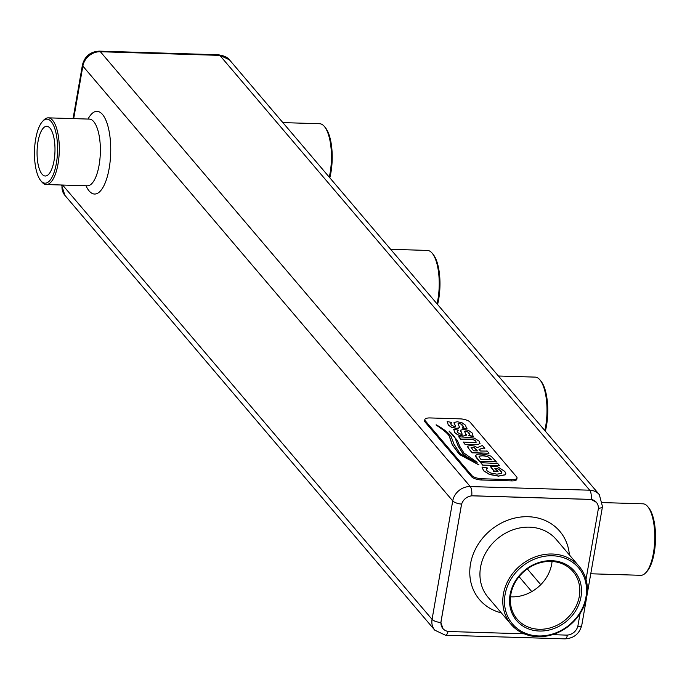 <?xml version="1.0" encoding="UTF-8"?>
<svg xmlns="http://www.w3.org/2000/svg" width="690" height="690" viewBox="0 0 690 690"><rect width="100%" height="100%" fill="white"/><g stroke="black" fill="none" stroke-linecap="round" stroke-linejoin="round"><path stroke-width="1.03" d="M282.865 122.604L319.634 123.726A35.759 12.877 91.7 0 1 324.317 126.408A35.759 12.877 91.7 0 1 324.516 126.65A35.759 12.877 91.7 0 1 329.268 177.158M62.109 185.024A16.017 13.878 -40.4 0 0 64.92 195.374L434.804 630.186A16.017 13.878 -40.4 0 1 432.061 619.361L452.735 500.906A16.017 13.878 -40.4 0 1 470.252 486.554L589.717 490.202L219.834 55.381A16.017 13.878 -40.4 0 1 229.451 59.814L599.325 494.627A16.017 13.878 -40.4 0 0 589.717 490.202A8.004 2.881 91.7 0 1 591.183 499.448L596.384 502.32A10.678 9.255 -40.4 0 1 598.213 509.548L586.026 579.402M580.048 613.617L577.97 625.528A10.678 9.255 -40.4 0 1 566.292 635.102L552.414 634.671M424.824 419.606L424.609 420.84A8.004 2.76 9.9 0 0 425.031 421.987L471.589 476.721A8.004 2.76 9.9 0 0 481.637 479.99L511.506 480.904A8.004 2.76 9.9 0 0 516.81 479.24L517.026 478.006A8.004 2.76 9.9 0 0 516.603 476.859L470.045 422.125A8.004 2.76 9.9 0 0 459.989 418.856L430.12 417.942A8.004 2.76 9.9 0 0 424.824 419.606A8.004 2.76 9.9 0 0 425.247 420.753L471.805 475.488A8.004 2.76 9.9 0 0 481.853 478.757L511.721 479.671A8.004 2.76 9.9 0 0 517.026 478.006M602.655 502.587L642.959 503.812A35.759 12.877 91.7 0 1 647.643 506.495A35.759 12.877 91.7 0 1 647.841 506.736A35.759 12.877 91.7 0 1 654.732 539.951A35.759 12.877 91.7 0 1 645.823 572.691A35.759 12.877 91.7 0 1 640.777 575.305L590.761 573.778M498.413 375.998L535.181 377.12A35.759 12.877 91.7 0 1 539.865 379.793A35.759 12.877 91.7 0 1 540.063 380.035A35.759 12.877 91.7 0 1 544.815 430.551M390.635 249.306L427.412 250.427A35.759 12.877 91.7 0 1 432.087 253.101A35.759 12.877 91.7 0 1 432.294 253.342A35.759 12.877 91.7 0 1 437.046 303.85M325.344 127.676A34.431 12.394 91.7 0 1 325.542 127.909A34.431 12.394 91.7 0 1 329.811 177.796M73.683 118.628L82.86 66.085L452.735 500.906A8.004 2.76 9.9 0 0 461.593 504.105C463.37 499.362 466.75 496.602 471.719 495.808L591.183 499.448M524.184 633.817L449.319 631.531A10.678 9.255 -40.4 0 1 442.911 628.573A10.678 9.255 -40.4 0 1 441.091 621.354L461.334 505.373A10.678 9.255 -40.4 0 1 473.012 495.8L589.985 499.37A10.678 9.255 -40.4 0 1 596.393 502.329L596.376 502.311M648.669 507.762A34.431 12.394 91.7 0 1 648.859 507.995A34.431 12.394 91.7 0 1 655.5 539.977A34.431 12.394 91.7 0 1 646.927 571.493L645.823 572.691M540.891 381.07A34.431 12.394 91.7 0 1 541.089 381.303A34.431 12.394 91.7 0 1 545.359 431.181M433.122 254.377A34.431 12.394 91.7 0 1 433.311 254.61A34.431 12.394 91.7 0 1 437.581 304.488M37.993 141.717A24.866 8.953 -88.3 0 0 45.264 176.01A24.866 8.953 -88.3 0 0 54.967 151.429A24.866 8.953 -88.3 0 0 46.782 126.305A24.866 8.953 -88.3 0 0 37.993 141.717M461.593 504.105L441.048 621.311L440.919 622.553L442.911 628.573M457.203 431.509L458.35 430.163L453.744 429.223L454.831 432.777L457.988 434.985L463.007 436.071L466.181 435.364L464.577 431.319M460.558 430.301L462.205 434.226L461.438 434.51L457.893 432.742L457.229 431.388L458.35 430.163M460.454 430.543L462.205 434.226L461.438 434.51M464.577 431.397L465.465 430.991L467.648 431.681L469.045 432.846L469.821 434.312L468.864 435.701L473.547 436.52L472.978 435.977M464.551 431.517L465.448 431.121L467.63 431.802L469.804 434.433L469.554 435.45M454.115 430.474L454.857 432.656L458.013 434.864L463.025 435.951L465.095 435.804L466.302 434.553M486.372 451.096L480.404 450.993L479.015 449.363L483.474 447.983L484.829 448.336L482.396 445.473L477.333 447.586L474.435 446.068L470.873 445.516L467.639 446.137L468.467 448.25L472.262 452.718L488.994 453.227L486.942 450.811L486.355 451.217M467.639 446.137L467.527 447.051L467.622 446.257L468.441 448.371L472.245 452.838L488.994 453.227M479.093 449.449L483.449 448.103L484.829 448.336M494.575 461.679L496.446 461.99L491.263 456.401L488.9 455.253L481.508 454.011L477.73 454.193L475.41 455.547L476.298 457.608L479.705 461.61L495.368 461.791M496.904 463.473L480.74 462.68L482.793 465.095L499.517 465.603L497.464 463.188L496.878 463.594M480.74 462.68L482.767 465.215L499.517 465.603M449.371 431.181L449.173 431.19C453.149 434.752 455.348 437.546 455.745 439.573L458.238 446.076L462.766 453.365C464.448 455.685 469.226 458.626 477.083 462.197L464.025 453.132L459.825 446.404L457.246 440.255L449.147 431.319C453.132 434.873 455.322 437.667 455.728 439.694L458.212 446.197L462.74 453.485C464.43 455.805 469.2 458.747 477.057 462.317L477.204 462.266M436.27 424.833L436.08 424.859C444.231 430.301 448.664 434.139 449.363 436.382L452.364 444.765L459.514 454.408L478.834 464.888L459.885 453.399L454.029 444.213L451.113 436.511C448.233 432.63 443.291 428.74 436.27 424.833L436.063 424.988C444.213 430.422 448.638 434.26 449.337 436.503L452.338 444.895L459.488 454.538L478.972 464.913M494.98 468.657L497.619 468.734L499.664 469.925L501.828 472.719M497.645 468.614L501.225 471.166L501.846 472.659L501.337 473.392L496.929 474.168L490.745 473.038L487.123 470.83L486.45 469.485L486.7 468.432L487.778 468.027L481.991 467.07L483.638 470.684L489.503 474.349L498.508 476.022L505.373 474.686L505.865 473.806L504.847 471.46L497.637 466.768L490.418 466.552L493.773 470.485L493.333 471.218L498.085 471.365L494.868 468.527L497.619 468.734M490.418 466.552L493.781 470.891M481.991 467.07L483.621 470.804L489.486 474.479L498.482 476.143L505.356 474.806L505.848 473.866M486.433 469.605L486.674 468.553L487.778 468.027M463.197 442.048L465.25 444.464L478.472 444.274L479.973 443.463L479.067 441.152L474.297 438.115L469.433 437.495L458.721 436.787L460.653 439.064L472.124 439.125L475.841 440.979L476.091 442.393L475.168 442.704L463.197 442.048L465.224 444.593L478.446 444.403L480.016 443.334M458.721 436.787L460.627 439.185L473.616 439.625L475.815 441.1L476.074 442.514M450.682 423.841L451.821 422.487L447.224 421.547L448.31 425.109L451.467 427.317L456.478 428.404L459.661 427.697L458.057 423.643M454.029 422.634L455.676 426.558L454.908 426.843L451.372 425.075L450.699 423.72L451.821 422.487M453.925 422.875L455.676 426.558L454.908 426.843M458.048 423.72L458.945 423.324L461.118 424.005L462.524 425.178L463.292 426.636L462.334 428.024L467.027 428.852L466.457 428.3M458.031 423.85L458.919 423.444L461.101 424.126L463.275 426.765L463.025 427.783M447.586 422.798L448.327 424.98L451.484 427.188L456.495 428.283L458.565 428.128L459.773 426.877M51.189 121.543A32.025 11.532 -88.3 0 0 42.478 121.492A32.025 11.532 -88.3 0 0 34.5 150.808A32.025 11.532 -88.3 0 0 40.675 180.556A32.025 11.532 -88.3 0 0 56.321 163.582A32.025 11.532 -88.3 0 0 51.189 121.543M552.302 554.018A44.703 38.752 139.6 0 0 509.091 578.763A44.703 38.752 139.6 0 0 511.031 624.312A44.703 38.752 139.6 0 0 570.19 624.864A44.703 38.752 139.6 0 0 579.134 566.386A44.703 38.752 139.6 0 0 552.302 554.018M457.229 431.388L457.591 430.526M473.038 436.011L472.072 432.923L468.596 430.457L463.766 429.404L460.575 430.18M468.898 435.425L473.573 436.399M469.804 434.433L469.58 435.33M453.675 429.361L454.201 429.741M475.393 455.667L479.723 461.481L494.592 461.558M495.386 461.67L496.446 461.99M493.186 470.899L498.102 471.236M486.45 469.485L486.674 468.553M450.699 423.72L451.062 422.858M466.518 428.343L465.543 425.256L462.067 422.789L457.237 421.728L454.046 422.513M462.378 427.757L467.044 428.723M463.275 426.765L463.05 427.653M447.155 421.685L447.672 422.073M40.675 180.556L41.702 181.824A33.361 12.006 -88.3 0 0 46.247 184.541A33.361 12.006 -88.3 0 0 58.866 157.838A33.361 12.006 -88.3 0 0 52.656 120.353A33.361 12.006 -88.3 0 0 48.283 117.852A33.361 12.006 -88.3 0 0 43.574 120.293L42.478 121.492M510.522 596.798A36.699 31.809 139.6 0 0 552.06 561.47M552.518 555.761A43.367 37.596 139.6 0 0 506.995 614.842A43.367 37.596 139.6 0 0 577.038 616.981A43.367 37.596 139.6 0 0 552.518 555.761M474.28 447.612L471.106 447.405L473.582 450.786L477.377 450.906L474.28 447.612L471.063 447.508M481.042 459.557L491.694 459.876L487.39 456.357L482.922 455.676L479.421 456.116L478.989 456.78L481.042 459.557M491.565 459.876L487.373 456.478L482.905 455.797L479.421 456.116L478.989 456.78M551.008 561.418A36.699 31.809 139.6 0 0 515.542 581.73A36.699 31.809 139.6 0 0 517.138 619.128A36.699 31.809 139.6 0 0 565.697 619.577A36.699 31.809 139.6 0 0 573.036 571.57A36.699 31.809 139.6 0 0 551.008 561.418M551.655 560.694A38.028 32.965 139.6 0 0 511.739 612.504A38.028 32.965 139.6 0 0 573.166 614.376A38.028 32.965 139.6 0 0 551.655 560.694M477.239 450.898L474.254 447.732M479.403 456.237L478.964 456.901M540.753 584.689L527.324 568.905M577.685 626.727A8.004 2.76 -170.1 0 0 581.808 625.062L602.482 506.607A8.004 2.76 -170.1 0 1 598.351 508.271M531.774 591.606L519.061 576.659M581.808 625.062C579.522 633.765 573.89 638.371 564.92 638.862A8.004 2.881 -88.3 0 0 567.508 635.059M471.719 495.808A8.004 2.881 91.7 0 0 470.252 486.554L100.378 51.733L219.834 55.381A8.004 2.881 -88.3 0 0 218.79 54.777L229.451 59.814M501.285 612.858A52.707 45.695 -40.4 0 1 471.632 558.96A52.707 45.695 -40.4 0 1 528.161 516.715A52.707 45.695 -40.4 0 1 569.388 554.924M434.804 630.186L445.464 635.223A8.004 2.881 -88.3 0 0 448.052 631.41M440.919 622.553A8.004 2.76 9.9 0 1 432.061 619.361L62.609 185.041M99.326 51.138C90.356 51.629 84.723 56.235 82.438 64.938A8.004 2.76 -170.1 0 0 82.86 66.085A16.017 13.878 -40.4 0 1 100.378 51.733A8.004 2.881 -88.3 0 0 99.326 51.138L218.79 54.777M425.031 421.987L425.247 420.753M511.506 480.904L511.721 479.671M481.637 479.99L481.853 478.757M471.589 476.721L471.805 475.488M579.134 566.386L556.287 539.528A44.703 38.752 139.6 0 0 529.454 527.16A44.703 38.752 139.6 0 0 486.243 551.905A44.703 38.752 139.6 0 0 488.184 597.454L511.031 624.312M85.983 185.757A41.366 14.895 -88.3 0 0 109.167 168.386A41.366 14.895 -88.3 0 0 105.906 120.25A41.366 14.895 -88.3 0 0 88.018 119.068M87.984 185.765L87.32 185.8A33.361 12.006 -88.3 0 0 99.11 165.117A33.361 12.006 -88.3 0 0 93.719 121.604A33.361 12.006 -88.3 0 0 89.346 119.103L90.019 119.18M599.325 494.627L602.482 506.607M325.542 127.909L324.516 126.65M445.464 635.223L564.92 638.862M648.859 507.995L647.841 506.736M541.089 381.303L540.063 380.035M433.311 254.61L432.294 253.342M64.92 195.374L61.565 185.015M73.071 118.611L82.438 64.938M89.346 119.103L48.283 117.852M87.32 185.8L46.247 184.541"/></g></svg>
